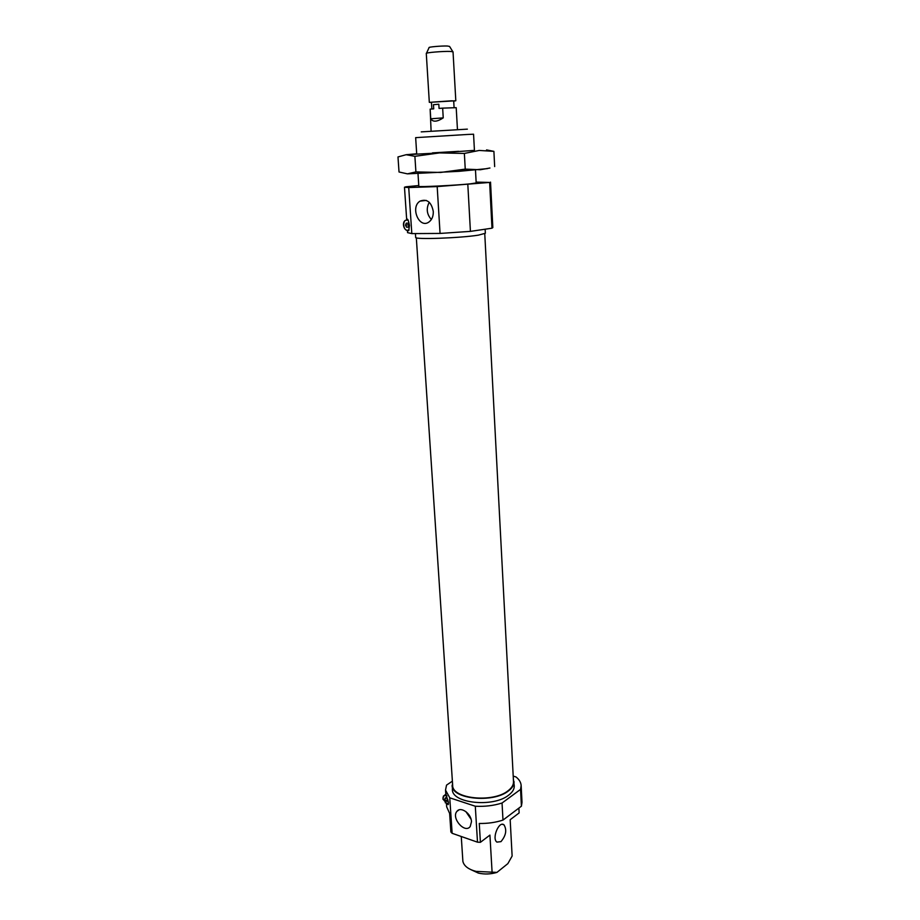 <?xml version="1.0" encoding="UTF-8"?>
<svg xmlns="http://www.w3.org/2000/svg" width="920" height="920" viewBox="0 0 920 920"><rect width="100%" height="100%" fill="white"/><g stroke="black" fill="none" stroke-linecap="round" stroke-linejoin="round"><path stroke-width="1.38" d="M407.617 230.448L408.687 230.667L409.48 225.434C408.422 220.144 407.537 218.178 406.847 219.535L406.801 219.857M431.353 219.512C426.742 214.256 426.041 208.518 429.237 202.273M433.285 211.45C433.423 216.211 431.974 219.742 428.938 222.019C419.244 229.172 409.906 207.138 420.072 201.112C426.972 198.57 431.376 202.02 433.285 211.45M476.134 182.102L489.647 182.436L437.184 186.587L408.721 187.553L404.478 187.22L405.996 186.783L418.772 185.53M408.721 187.553L411.815 233.599L440.059 233.427L437.184 186.587M467.831 184.644L470.419 231.38L491.981 228.194L489.647 182.436M485.139 229.206L485.357 233.266L478.434 235.14C460.402 238.084 413.942 239.717 415.679 237.406L415.426 233.577M490.532 182.114L492.832 227.573L491.981 228.194M470.419 231.38L440.059 233.427M411.815 233.599L407.572 232.645L407.422 230.437M467.36 129.145L421.222 131.882M475.49 170.154L476.18 182.942L470.384 183.827C455.434 185.403 417.381 187.243 418.83 186.346L417.99 173.57M474.444 150.558L473.558 134.205L467.671 134.458L415.656 137.643L416.714 153.985M406.525 227.171L408.261 227.159L408.986 225.158L407.985 223.169L406.249 223.192L405.524 225.193L406.525 227.171L408.342 226.929M408.791 224.756L405.524 225.193M408.917 230.23C404.535 232.334 401.166 222.835 405.409 220.351L408.02 219.972M409.066 229.793C402.822 233.231 401.442 217.557 408.261 220.42M484.759 233.761L513.498 781.678C513.613 784.932 511.738 788.003 507.863 790.901C492.683 803.125 451.95 798.767 452.663 785.3L416.323 237.82M461.265 836.498L462.886 861.396C464.013 866.019 468.383 869.342 475.996 871.378L496.938 872.401L507.863 863.627L512.129 856.037L510.174 819.72L519.133 812.923L518.88 808.105M446.441 803.505L446.66 806.806L449.638 813.429L450.892 832.002L452.134 833.301L449.753 797.812L445.522 790.096L446.545 785.116L452.387 781.149M500.951 841.65L496.903 842.099C491.556 838.534 499.042 820.479 504.01 824.86C507.035 829.989 506.011 835.578 500.951 841.65M513.199 776.1L515.993 776.952C519.225 779.527 520.95 782.414 521.157 785.599L520.559 789.394L502.044 803.022L502.987 820.088C495.592 822.491 487.68 823.619 479.262 823.457L480.412 842.317L489.923 835.095L492.085 872.033M446.855 803.631L448.212 804.62L448.477 802.297L445.82 794.351M471.063 819.248L465.853 811.578M471.488 821.686L470.2 826.562C464.818 833.957 450.938 817.926 456.952 811.348C460.667 806.081 471.316 813.579 471.488 821.686M521.157 785.599L522.008 802.332L521.41 806.196L502.987 820.088M520.559 789.394L521.41 806.196M502.044 803.022C493.637 805.667 484.725 806.736 475.295 806.231L477.503 842.179L452.134 833.301M480.412 842.317L477.503 842.179M496.938 872.401C490.728 874.253 484.541 874.483 478.377 873.091L470.718 869.572M475.295 806.231L449.753 797.812M513.348 778.872L514.268 785.806C514.384 789.141 512.474 792.281 508.541 795.236C493.108 807.748 451.674 803.286 452.387 789.486L452.479 782.494M514.05 781.666C514.165 784.978 512.256 788.095 508.311 791.039C492.867 803.494 451.386 799.066 452.111 785.346M448.477 803.494L446.763 803.574L442.991 799.1C442.808 795.926 444.107 794.903 446.901 796.03M444.774 799.066L445.659 800.883L447.235 801.4L447.913 800.112L447.016 798.295L445.452 797.778L444.774 799.066L446.257 798.043M448.454 803.712L445.245 802.769M443.072 799.434L443.497 795.938L446.717 795.547M447.626 799.526L445.659 800.883M452.812 51.669L449.569 46.437L447.43 46.023C441.669 45.77 427.535 47.023 429.077 47.656L426.478 53.233M453.709 101.12L455.814 100.763L453.031 51.819L450.213 51.428C443.129 51.152 425.592 52.612 426.282 53.417L429.318 102.338L431.445 102.442M457.447 129.478L456.205 107.674L442.658 108.134L443.233 117.875C437.08 121.923 432.917 122.233 430.755 118.806L443.233 117.875M433.458 104.684L438.805 104.236L433.458 104.684L433.722 108.847L430.157 109.135L430.755 118.806M430.157 109.135L431.1 131.042M438.805 104.236L439.058 108.422L442.658 108.134M454.077 107.617L453.698 100.889L451.352 100.809L431.434 102.212L431.859 108.997M455.814 100.763L429.318 102.338M416.702 153.789L406.157 154.709L397.98 156.94L399.027 171.994L407.445 173.857L458.919 171.339L487.554 168.602M414.885 156.32L439.438 152.915L406.157 154.709L414.885 156.32L415.909 171.902L407.445 173.857M432.457 152.881L458.689 151.317M459.241 171.005L469.637 170.211M486.553 149.902L493.902 151.363L479.251 150.443L464.37 153.433L439.438 152.915L474.433 150.362M464.37 153.433L465.244 169.107L440.622 172.454L415.909 171.902M465.244 169.107L480.263 169.751L489.934 168.015M493.902 151.363L494.661 166.589M407.64 219.431L406.847 219.535M426.282 200.41L420.072 201.112M406.697 219.868L404.478 187.22M458.942 809.933L456.952 811.348M504.01 824.86L502.435 824.331M445.786 793.914L445.522 790.096M478.377 873.091L475.996 871.378M446.131 794.132L444.44 795.294M458.919 171.339L460.103 170.096"/></g></svg>
